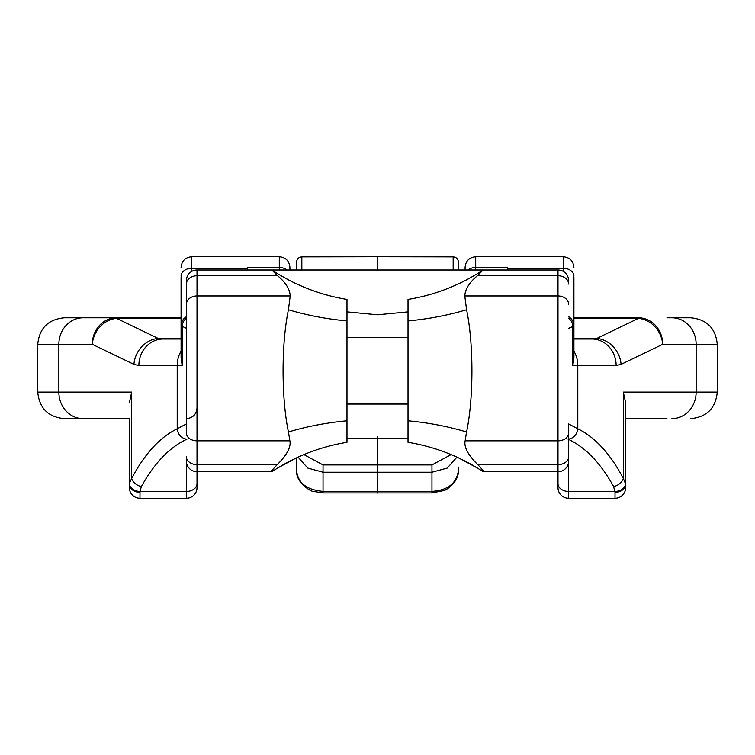 <?xml version="1.0" encoding="UTF-8"?>
<svg xmlns="http://www.w3.org/2000/svg" width="755" height="755" viewBox="0 0 755 755"><rect width="100%" height="100%" fill="white"/><g stroke="black" fill="none" stroke-linecap="round" stroke-linejoin="round"><path stroke-width="1.13" d="M289.882 440.844L288.429 431.992C281.285 397.979 281.304 343.6 288.429 309.739L290.213 295.951C289.882 289.222 285.683 282.483 277.595 275.735L271.857 269.997A191.109 191.109 0 0 0 346.979 299.395L346.979 442.326A191.109 191.109 0 0 0 271.857 471.724L271.602 471.724C270.771 471.8 272.649 469.431 277.245 464.627C286.938 455.01 291.147 447.083 289.882 440.844L197.008 440.844A10.617 7.777 180 0 1 186.391 433.068L186.391 280.615L186.391 433.068M186.91 439.193C169.582 447.243 154.397 463.051 141.355 486.607L139.996 491.458L139.977 498.272L186.391 498.272A10.617 10.617 0 0 0 197.008 487.655L197.008 471.724L271.602 471.724M290.213 295.951L197.008 295.951L197.008 471.724A10.617 10.617 0 0 1 186.391 461.107A10.617 10.617 0 0 0 197.008 471.724L197.008 483.927M271.857 471.724L272.47 471.328M344.167 442.808L341.732 443.251M330.095 445.846L323.621 447.63M319.591 448.857L317.355 449.584M311.806 451.528L311.268 451.716M299.084 456.7L297.583 457.388M295.866 458.191L278.114 467.751M186.391 423.961A10.617 10.617 0 0 1 186.391 423.951L177.208 428.793C159.881 437.239 144.696 453.802 131.653 478.481L129.379 483.568L129.36 487.655A10.617 10.617 0 0 0 139.977 498.272M408.021 438.768L346.979 438.768M424.905 445.846L431.379 447.63M435.409 448.857L437.645 449.584M443.194 451.528L443.732 451.716M455.916 456.7L457.417 457.388M459.134 458.191L476.886 467.751M568.09 439.193C585.418 447.243 600.602 463.051 613.645 486.607L615.023 492.364A10.617 8.258 0 0 0 625.64 484.106L625.64 487.655A10.617 10.617 0 0 1 615.023 498.272L568.609 498.272A10.617 10.617 0 0 1 557.992 487.655L557.992 471.724A10.617 10.617 0 0 0 568.609 461.107L568.609 423.951L577.792 428.793C595.119 437.239 610.304 453.802 623.347 478.481L625.64 484.106L625.64 402.896L625.64 483.927M346.979 311.881L377.5 314.797L408.021 311.881M412.617 298.602L410.456 298.989M410.833 442.808L413.268 443.251M288.429 431.992A191.109 109.201 180 0 1 346.979 420.799L346.979 442.326M342.383 298.602L344.544 298.989M473.885 275.764L465.995 280.133M458.719 283.738L451.868 286.787M445.233 289.448L444.072 289.882M431.7 294.006L424.565 295.969M281.115 275.764L289.005 280.133M296.281 283.738L303.132 286.787M309.767 289.448L310.928 289.882M323.3 294.006L330.435 295.969M262.834 269.997L507.558 269.997L507.558 267.478L475.707 267.478A10.617 8.088 180 0 0 467.996 269.997M247.442 269.997L247.442 267.478L279.293 267.478L279.293 256.728C285.739 257.361 289.278 260.9 289.911 267.345L289.911 269.997M181.077 320.082L181.077 338.419L158.163 338.419L116.553 318.365L116.553 317.78L64.288 317.78C48.169 319.356 39.326 328.198 37.75 344.318L37.75 392.1L58.862 392.1A26.538 24.245 90 0 0 83.107 418.638L129.36 418.638L129.36 483.927M181.077 317.78L88.033 317.78M671.893 317.78L690.712 317.78C706.831 319.356 715.674 328.198 717.25 344.318L696.138 344.318A26.538 24.245 -90 0 0 671.893 317.78L666.967 317.78M573.913 317.78L638.447 317.78A26.538 24.245 -90 0 1 662.701 344.318A26.538 23.792 -115.7 0 0 638.447 318.365L638.447 317.78M37.75 392.1C39.326 408.219 48.169 417.071 64.288 418.638L83.107 418.638M186.391 439.127A10.617 9.532 -115 0 1 177.208 428.793L177.208 365.552L138.873 365.552L133.918 364.372L92.299 344.318A26.538 24.245 -90 0 1 116.553 317.78M186.391 498.272L186.391 491.458L139.996 491.458A10.617 7.89 -177.4 0 1 129.379 483.568M139.977 492.364A10.617 8.258 180 0 1 129.36 484.106L129.36 418.638M568.609 498.272L568.609 491.458L615.004 491.458A10.617 7.89 -2.6 0 0 625.621 483.568M666.967 418.638L625.64 418.638M129.36 402.896L131.653 392.1L131.653 478.481A10.617 7.692 -152.1 0 0 141.355 486.607M465.089 269.997L465.089 267.345C465.722 260.9 469.261 257.361 475.707 256.728L563.305 256.728L563.305 271.423M568.609 439.127A10.617 9.532 -65 0 0 577.792 428.793L577.792 365.552L616.127 365.552L621.082 364.372A26.538 23.792 -115.7 0 0 596.837 338.419L638.447 318.365L573.913 318.365M568.609 423.961A10.617 10.617 180 0 0 568.609 423.951L568.609 461.107A10.617 10.617 0 0 1 557.992 471.724L482.53 471.328M568.609 280.615A10.617 10.617 0 0 0 557.992 269.997L483.143 269.997A191.109 191.109 0 0 1 408.021 299.395L408.021 442.326A191.109 191.109 0 0 1 483.143 471.724A191.109 191.109 0 0 0 408.021 442.326M568.609 318.166A10.617 10.108 64.6 0 1 572.856 326.471L568.609 328.34A10.617 10.617 180 0 1 568.609 328.34L568.609 328.331M568.609 316.732A10.617 10.485 0 0 1 573.913 325.801L572.856 326.471L572.856 365.552L573.913 357.294L573.913 277.453M573.913 320.082L573.913 338.419L596.837 338.419L573.913 339.014L591.873 339.014A26.538 24.245 -90 0 1 616.127 365.552M573.913 351.169L573.913 353.548M477.755 464.627C468.062 455.01 463.853 447.083 465.118 440.844L557.992 440.844L557.992 464.627L477.755 464.627C482.351 469.431 484.229 471.8 483.398 471.724M465.118 440.844L466.571 431.992C473.715 397.979 473.696 343.6 466.571 309.739L464.787 295.951C465.118 289.222 469.317 282.483 477.405 275.735L483.153 269.997A191.109 191.109 0 0 1 408.021 299.395M408.021 404.048L346.979 404.048M408.021 337.683L346.979 337.683M277.595 275.735L197.008 275.735L197.008 269.997A10.617 10.617 0 0 0 186.391 280.615A10.617 10.617 0 0 1 197.008 269.997L271.847 269.997A191.109 191.109 0 0 0 346.979 299.395L346.979 320.922A191.109 109.201 180 0 1 288.429 309.739M186.391 316.732A10.617 10.485 180 0 0 181.087 325.801L186.391 328.331M186.391 318.166A10.617 10.108 115.4 0 0 182.144 326.471L182.144 365.552L181.077 357.294M182.144 365.552L177.208 365.552A26.538 24.245 90 0 1 181.077 351.169L181.077 353.548M138.873 365.552A26.538 24.245 -90 0 1 163.127 339.014L181.077 339.014L158.163 338.419A26.538 23.792 -64.3 0 0 133.918 364.372M131.653 392.1L58.862 392.1L58.862 344.318L92.299 344.318A26.538 23.792 -64.3 0 1 116.553 318.365L181.077 318.365M181.077 277.453L181.077 325.801M181.087 325.801L181.087 357.294M625.64 402.896L623.347 392.1L623.347 478.481A10.617 7.692 -27.9 0 1 613.645 486.607M458.455 467.109L458.455 470.205C458.917 483.408 443.874 491.335 443.695 490.618L431.964 492.949L431.964 491.392C447.923 490.306 456.747 483.247 458.455 470.205L458.455 470.205M296.545 269.997L296.545 262.174C296.857 258.946 298.621 257.181 301.84 256.86L377.5 256.728L377.5 269.997M296.545 457.87L296.545 470.205C297.763 482.879 306.596 489.938 323.036 491.392L323.036 492.949L431.964 492.949M458.455 269.997L458.455 262.174L458.455 269.997M456.935 457.162L447.253 468.072L431.954 472.224L431.964 464.929L323.036 464.929L303.906 454.614M323.036 464.929L323.036 491.392L431.964 491.392L431.954 472.224L323.046 472.224L307.747 468.072L298.065 457.162M186.391 284.059A10.617 8.324 180 0 1 197.008 275.735L197.008 295.951A10.617 8.324 180 0 0 186.391 304.274M277.245 464.627L197.008 464.627A10.617 7.777 180 0 1 186.391 456.85M186.391 459.427L186.391 491.458A10.617 7.89 0 0 0 197.008 483.568L197.008 471.724A10.617 10.617 0 0 1 186.391 461.107M557.992 483.568A10.617 7.89 180 0 0 568.609 491.458L568.609 459.427M507.558 268.28L563.305 268.28A10.617 7.899 0 0 1 573.913 276.179M247.442 268.28L191.695 268.28L191.695 271.423M279.293 256.728L191.695 256.728L191.695 268.28A10.617 7.899 180 0 0 181.077 276.179M279.293 269.997L279.293 267.478A10.617 8.088 0 0 1 287.004 269.997M83.107 317.78A26.538 24.245 -90 0 0 58.862 344.318L37.75 344.318M615.023 492.062L615.023 498.272M475.707 269.997L475.707 256.728M621.082 364.372L662.701 344.318L696.138 344.318L696.138 392.1L623.347 392.1M573.923 351.169A26.538 24.245 90 0 1 577.792 365.552L572.856 365.552M568.609 456.85A10.617 7.777 0 0 1 557.992 464.627L557.992 471.724A10.617 10.617 0 0 0 568.609 461.107M466.571 431.992A191.109 109.201 0 0 0 408.021 420.799M464.787 295.951L557.992 295.951L557.992 440.844A10.617 7.777 0 0 0 568.609 433.068M557.992 269.997L557.992 295.951A10.617 8.324 0 0 1 568.609 304.274M477.405 275.735L557.992 275.735A10.617 8.324 0 0 1 568.609 284.059M466.571 309.739A191.109 109.201 0 0 1 408.021 320.922M690.712 418.638C706.831 417.071 715.674 408.219 717.25 392.1L696.138 392.1A26.538 24.245 90 0 1 671.893 418.638M458.455 262.174C458.143 258.946 456.379 257.181 453.16 256.86L453.16 269.997M451.094 454.614L431.964 464.929M377.5 436.532L377.509 493.072M301.84 269.997L301.84 256.86M186.391 418.638C192.836 418.006 196.376 414.467 197.008 408.021M563.305 256.728C569.751 257.361 573.29 260.9 573.913 267.345M191.695 256.728C185.249 257.361 181.71 260.9 181.087 267.345M717.25 392.1L717.25 344.318M323.036 492.949L313.457 491.42C312.164 492.269 295.526 483.021 296.545 470.205L296.545 470.205M453.16 256.86L377.5 256.728"/></g></svg>
